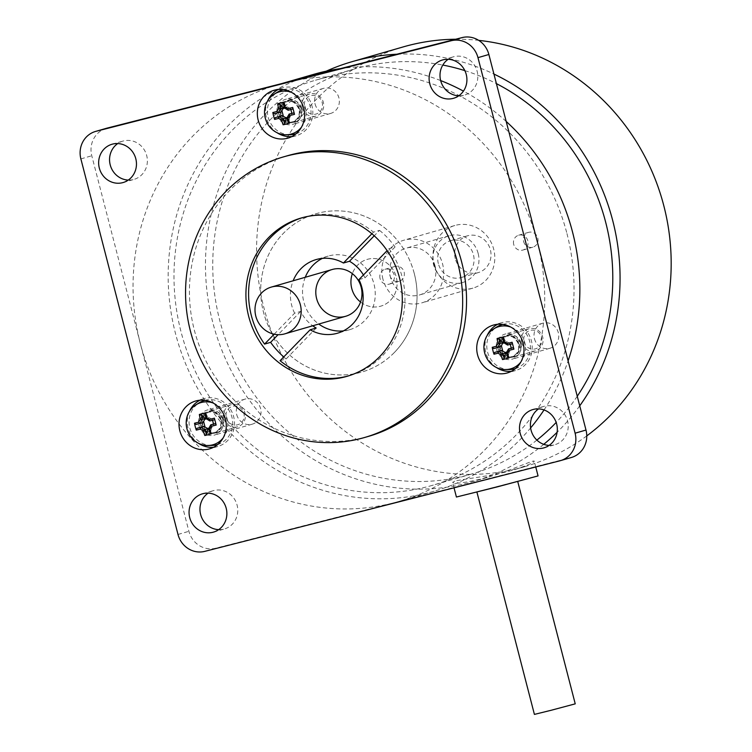 <?xml version="1.0" encoding="UTF-8"?>
<svg xmlns="http://www.w3.org/2000/svg" width="752" height="752" viewBox="0 0 752 752"><rect width="100%" height="100%" fill="white"/><g stroke="black" fill="none" stroke-linecap="round" stroke-linejoin="round"><path stroke-width="0.56" stroke-dasharray="3.76 2.82" d="M511.275 371.356A24.919 23.528 -106.1 0 0 515.505 370.567A24.919 23.528 -106.1 0 0 531.401 340.816A24.919 23.528 -106.1 0 0 501.687 322.693A24.919 23.528 -106.1 0 0 497.683 324.281M487.164 335.477A24.919 23.528 -106.1 0 0 485.792 352.444A24.919 23.528 -106.1 0 0 496.405 367.493M496.668 349.671A13.028 12.305 -106.1 0 0 512.215 359.155A13.028 12.305 -106.1 0 0 520.422 343.213A13.028 12.305 -106.1 0 0 504.977 334.114A13.028 12.305 -106.1 0 0 496.668 349.671M534.456 338.757A13.028 12.305 -106.1 0 0 550.003 348.242A13.028 12.305 -106.1 0 0 558.21 332.309A13.028 12.305 -106.1 0 0 542.765 323.2A13.028 12.305 -106.1 0 0 534.456 338.757M213.549 447.28A24.919 23.528 -106.1 0 0 217.789 446.491A24.919 23.528 -106.1 0 0 233.675 416.73A24.919 23.528 -106.1 0 0 203.961 398.607A24.919 23.528 -106.1 0 0 199.957 400.205M189.448 411.4A24.919 23.528 -106.1 0 0 188.075 428.367A24.919 23.528 -106.1 0 0 198.688 443.407M198.951 425.594A13.028 12.305 -106.1 0 0 214.489 435.07A13.028 12.305 -106.1 0 0 222.705 419.137A13.028 12.305 -106.1 0 0 207.261 410.028A13.028 12.305 -106.1 0 0 198.951 425.594M236.739 414.681A13.028 12.305 -106.1 0 0 252.277 424.156A13.028 12.305 -106.1 0 0 260.493 408.223A13.028 12.305 -106.1 0 0 245.049 399.115A13.028 12.305 -106.1 0 0 236.739 414.681M291.879 136.563A24.919 23.528 -106.1 0 0 296.109 135.774A24.919 23.528 -106.1 0 0 311.995 106.023A24.919 23.528 -106.1 0 0 282.282 87.899A24.919 23.528 -106.1 0 0 278.287 89.488M267.768 100.683A24.919 23.528 -106.1 0 0 266.396 117.65A24.919 23.528 -106.1 0 0 277.009 132.69M277.272 114.877A13.028 12.305 -106.1 0 0 292.81 124.353A13.028 12.305 -106.1 0 0 301.026 108.42A13.028 12.305 -106.1 0 0 285.581 99.311A13.028 12.305 -106.1 0 0 277.272 114.877M315.06 103.964A13.028 12.305 -106.1 0 0 330.598 113.449A13.028 12.305 -106.1 0 0 338.814 97.506A13.028 12.305 -106.1 0 0 323.369 88.407A13.028 12.305 -106.1 0 0 315.06 103.964M414.305 273.672A82.41 77.832 -106.1 0 0 316.028 213.718A82.41 77.832 -106.1 0 0 264.112 314.496A82.41 77.832 -106.1 0 0 361.75 372.08A82.41 77.832 -106.1 0 0 414.305 273.672M360.546 302.013A24.337 22.983 -106.1 0 0 380.766 306.149A24.337 22.983 -106.1 0 0 396.097 276.388A24.337 22.983 -106.1 0 0 367.258 259.374A24.337 22.983 -106.1 0 0 352.359 273.653A24.337 22.983 73.9 0 1 367.258 259.374A24.337 22.983 73.9 0 1 396.285 277.084A24.337 22.983 73.9 0 1 380.766 306.149A24.337 22.983 73.9 0 1 360.546 302.013M313.828 74.316A216.961 204.892 -106.1 0 0 175.46 333.39A216.961 204.892 -106.1 0 0 434.195 491.206A216.961 204.892 -106.1 0 0 530.621 427.935M544.034 409.943A216.961 204.892 -106.1 0 0 568.108 360.885M506.19 121.439A216.961 204.892 -106.1 0 0 463.429 91.105M440.653 80.567A216.961 204.892 -106.1 0 0 340.383 68.629M284.566 82.861A216.961 204.892 -106.1 0 0 278.701 84.459A216.961 204.892 -106.1 0 0 140.342 343.532A216.961 204.892 -106.1 0 0 393.211 502.947A216.961 204.892 -106.1 0 0 399.077 501.349A216.961 204.892 -106.1 0 0 537.436 242.276A216.961 204.892 -106.1 0 0 284.566 82.861M106.446 128.291A23.002 21.723 -106.1 0 0 91.772 155.758L188.902 531.307A23.002 21.723 -106.1 0 0 215.702 548.208L570.712 457.677A23.002 21.723 -106.1 0 0 571.332 457.507M218.691 529.652A19.937 18.828 -106.1 0 0 224.397 528.966A19.937 18.828 -106.1 0 0 237.106 505.165A19.937 18.828 -106.1 0 0 213.333 490.671A19.937 18.828 -106.1 0 0 208.144 493.133M549.139 445.391A19.937 18.828 -106.1 0 0 554.844 444.705A19.937 18.828 -106.1 0 0 567.553 420.904A19.937 18.828 -106.1 0 0 543.781 406.409A19.937 18.828 -106.1 0 0 538.592 408.872M458.729 95.814A19.937 18.828 -106.1 0 0 464.435 95.137A19.937 18.828 -106.1 0 0 477.153 71.337A19.937 18.828 -106.1 0 0 453.381 56.832A19.937 18.828 -106.1 0 0 448.183 59.295M128.282 180.085A19.937 18.828 -106.1 0 0 133.988 179.399A19.937 18.828 -106.1 0 0 146.706 155.598A19.937 18.828 -106.1 0 0 122.933 141.094A19.937 18.828 -106.1 0 0 117.735 143.566M368.499 436.367A146.048 137.926 73.9 0 1 195.482 334.311A146.048 137.926 73.9 0 1 287.471 155.739M371.883 233.75L373.481 232.105L379.534 230.356L374.233 235.808M358.939 279.612L364.993 277.864A38.333 36.199 -106.1 0 0 363.423 274.997M364.993 277.864L395.044 246.957L388.991 248.705L387.13 250.623M379.534 230.356A82.41 77.832 73.9 0 1 395.044 246.957M274.17 334.208L294.615 313.189L300.678 311.441A38.333 36.199 -106.1 0 0 312.719 325.795M300.678 311.441L278.071 334.687M280.073 360.697L286.127 358.948A82.41 77.832 73.9 0 1 283.739 356.927M286.127 358.948L316.188 328.041M388.991 248.705A82.41 77.832 73.9 0 1 382.354 355.884A82.41 77.832 73.9 0 1 349.642 375.577A82.41 77.832 73.9 0 1 348.298 375.953M294.615 313.189A38.333 36.199 73.9 0 1 293.158 280.769M343.307 330.918A38.333 36.199 -106.1 0 0 349.52 329.733A38.333 36.199 -106.1 0 0 364.739 320.568A38.333 36.199 -106.1 0 0 370.012 274.16A38.333 36.199 -106.1 0 0 328.257 256.075A38.333 36.199 -106.1 0 0 322.364 258.387M305.265 277.272A38.333 36.199 -106.1 0 0 318.773 324.046M302.586 217.619A82.41 77.832 73.9 0 1 303.911 217.215A82.41 77.832 73.9 0 1 373.481 232.105M394.471 352.387A82.41 77.832 73.9 0 1 361.75 372.08A82.41 77.832 73.9 0 1 264.112 314.496A82.41 77.832 73.9 0 1 316.028 213.718A82.41 77.832 73.9 0 1 405.807 252.606A82.41 77.832 73.9 0 1 394.471 352.387M380.061 278.522A7.717 7.285 73.9 0 1 384.977 269.31A7.717 7.285 73.9 0 1 394.18 274.922A7.717 7.285 73.9 0 1 389.263 284.134A7.717 7.285 73.9 0 1 380.061 278.522M389.987 275.655A7.717 7.285 -106.1 0 0 399.19 281.267A7.717 7.285 -106.1 0 0 404.115 272.055A7.717 7.285 -106.1 0 0 394.913 266.443A7.717 7.285 -106.1 0 0 389.987 275.655M513.71 244.438A7.717 7.285 73.9 0 1 518.636 235.226A7.717 7.285 73.9 0 1 527.838 240.837A7.717 7.285 73.9 0 1 522.913 250.049A7.717 7.285 73.9 0 1 513.71 244.438M523.646 241.571A7.717 7.285 -106.1 0 0 532.848 247.182A7.717 7.285 -106.1 0 0 537.765 237.97A7.717 7.285 -106.1 0 0 528.562 232.359A7.717 7.285 -106.1 0 0 523.646 241.571M454.744 481.195L452.619 482.342C454.828 484.297 466.325 482.69 487.108 477.52C511.21 470.423 534.503 459.34 534.258 461.23C534.07 462.612 527.124 465.507 513.428 469.925C492.908 476.166 461.85 479.052 454.744 481.195M538.056 475.903L456.417 497.025M382.947 279.171A32.58 30.766 73.9 0 1 403.73 240.264A32.58 30.766 73.9 0 1 442.326 263.031A32.58 30.766 73.9 0 1 421.806 302.877A32.58 30.766 73.9 0 1 382.947 279.171M434.064 264.413A32.58 30.766 -106.1 0 0 472.914 288.119A32.58 30.766 -106.1 0 0 493.444 248.273A32.58 30.766 -106.1 0 0 454.838 225.506A32.58 30.766 -106.1 0 0 434.064 264.413M543.743 444.338A218.494 206.339 73.9 0 1 473.375 481.487A218.494 206.339 73.9 0 1 212.816 322.561A218.494 206.339 73.9 0 1 326.227 71.177M396.896 54.219A218.494 206.339 73.9 0 1 493.932 74.053M579.736 405.817A218.494 206.339 73.9 0 1 557.11 432.287M586.776 435.897A218.494 206.339 73.9 0 1 524.492 466.729A218.494 206.339 73.9 0 1 263.924 307.803A218.494 206.339 73.9 0 1 403.269 46.897M455.637 39.236A218.494 206.339 73.9 0 1 478.695 40.364M575.233 703.844L534.409 714.4M516.53 481.543L476.824 491.742L516.53 481.543M435.041 265.888A24.337 22.983 -106.1 0 0 406.014 248.188A24.337 22.983 -106.1 0 0 390.683 277.949A24.337 22.983 -106.1 0 0 419.522 294.953A24.337 22.983 -106.1 0 0 435.041 265.888M566.952 233.562A210.823 199.101 73.9 0 1 432.494 485.313A210.823 199.101 73.9 0 1 182.727 337.996A210.823 199.101 73.9 0 1 315.53 80.21A210.823 199.101 73.9 0 1 566.952 233.562M577.254 396.248A210.823 199.101 73.9 0 1 556.179 422.455M536.881 440.108A210.823 199.101 73.9 0 1 471.25 474.127A210.823 199.101 73.9 0 1 221.483 326.8A210.823 199.101 73.9 0 1 354.286 69.015A210.823 199.101 73.9 0 1 442.806 65.057M464.839 70.622A210.823 199.101 73.9 0 1 496.405 83.622M438.341 263.595A19.167 18.104 73.9 0 1 450.57 240.706A19.167 18.104 73.9 0 1 473.271 254.101A19.167 18.104 73.9 0 1 461.202 277.535A19.167 18.104 73.9 0 1 438.341 263.595M455.298 258.697A19.167 18.104 73.9 0 1 467.528 235.808A19.167 18.104 73.9 0 1 490.229 249.203A19.167 18.104 73.9 0 1 478.159 272.638A19.167 18.104 73.9 0 1 455.298 258.697M478.159 253.443A24.337 22.983 -106.1 0 0 449.132 235.733A24.337 22.983 -106.1 0 0 433.801 265.494A24.337 22.983 -106.1 0 0 462.64 282.508A24.337 22.983 -106.1 0 0 478.159 253.443M286.897 118.158L289.811 117.312L292.067 113.232M292.819 109.04L288.157 110.243M284.2 107.743L287.123 106.906L288.185 107.263L284.782 108.128M291.08 109.397L288.185 107.263M283.354 103.071L287.123 106.906M274.33 113.759L281.239 111.907M291.306 92.242A21.93 20.708 73.9 0 1 305.387 107.837A21.93 20.708 73.9 0 1 301.42 127.285M289.811 117.312L288.411 122.632M287.358 117.284L290.573 116.466M292.002 113.881L291.851 113.298M290.874 109.538L290.695 108.843M281.182 113.825A10.537 9.955 73.9 0 1 287.903 101.238A10.537 9.955 73.9 0 1 300.48 108.899A10.537 9.955 73.9 0 1 293.759 121.495A10.537 9.955 73.9 0 1 281.182 113.825M290.131 134.74A23.002 21.723 73.9 0 1 268.154 117.199A23.002 21.723 73.9 0 1 277.779 91.96M283.288 89.61A23.002 21.723 73.9 0 1 310.247 106.464A23.002 21.723 73.9 0 1 296.044 133.79M304.654 107.075A9.579 9.052 -106.1 0 0 319.882 111.757A9.579 9.052 -106.1 0 0 315.727 95.692A9.579 9.052 -106.1 0 0 304.654 107.075M302.295 107.696A11.496 10.857 73.9 0 1 309.627 93.972A11.496 10.857 73.9 0 1 323.341 102.328A11.496 10.857 73.9 0 1 316 116.062A11.496 10.857 73.9 0 1 302.295 107.696M301.655 108.589A11.496 10.857 73.9 0 1 294.323 122.322A11.496 10.857 73.9 0 1 280.609 113.956A11.496 10.857 73.9 0 1 287.941 100.223A11.496 10.857 73.9 0 1 301.655 108.589M506.293 352.951L509.217 352.105L511.473 348.026M512.215 343.833L507.562 345.036M503.605 342.545L506.519 341.699L507.591 342.057L504.188 342.921M510.476 344.19L507.591 342.057M502.75 337.864L506.519 341.699M493.726 348.552L500.644 346.7M510.702 327.035A21.93 20.708 73.9 0 1 524.783 342.63A21.93 20.708 73.9 0 1 520.826 362.088M509.217 352.105L507.807 357.435M506.763 352.077L509.969 351.259M511.398 348.674L511.247 348.091M510.279 344.341L510.091 343.636M500.588 348.618A10.537 9.955 73.9 0 1 507.309 336.031A10.537 9.955 73.9 0 1 519.876 343.702A10.537 9.955 73.9 0 1 513.155 356.288A10.537 9.955 73.9 0 1 500.588 348.618M509.527 369.533A23.002 21.723 73.9 0 1 487.55 352.002A23.002 21.723 73.9 0 1 497.175 326.753M502.693 324.403A23.002 21.723 73.9 0 1 529.643 341.267A23.002 21.723 73.9 0 1 515.449 368.583M524.05 341.869A9.579 9.052 -106.1 0 0 539.278 346.55A9.579 9.052 -106.1 0 0 535.123 330.485A9.579 9.052 -106.1 0 0 524.05 341.869M521.691 342.498A11.496 10.857 73.9 0 1 529.023 328.765A11.496 10.857 73.9 0 1 542.737 337.131A11.496 10.857 73.9 0 1 535.405 350.864A11.496 10.857 73.9 0 1 521.691 342.498M521.061 343.391A11.496 10.857 73.9 0 1 513.729 357.115A11.496 10.857 73.9 0 1 500.014 348.759A11.496 10.857 73.9 0 1 507.346 335.025A11.496 10.857 73.9 0 1 521.061 343.391M208.577 428.866L211.491 428.029L213.747 423.949M214.499 419.757L209.836 420.951M205.879 418.46L208.802 417.614L209.864 417.971L206.462 418.845M212.76 420.114L209.864 417.971M205.033 413.788L208.802 417.614M196.009 424.466L202.918 422.624M212.985 402.959A21.93 20.708 73.9 0 1 227.066 418.554A21.93 20.708 73.9 0 1 223.1 438.002M211.491 428.029L210.09 433.349M209.037 428.001L212.252 427.183M213.681 424.598L213.53 424.006M212.553 420.255L212.374 419.56M202.861 424.542A10.537 9.955 73.9 0 1 209.582 411.946A10.537 9.955 73.9 0 1 222.16 419.616A10.537 9.955 73.9 0 1 215.439 432.203A10.537 9.955 73.9 0 1 202.861 424.542M211.81 445.447A23.002 21.723 73.9 0 1 189.824 427.916A23.002 21.723 73.9 0 1 199.459 402.677M204.967 400.318A23.002 21.723 73.9 0 1 231.926 417.181A23.002 21.723 73.9 0 1 217.723 444.507M226.333 417.792A9.579 9.052 -106.1 0 0 241.561 422.474A9.579 9.052 -106.1 0 0 237.406 406.4A9.579 9.052 -106.1 0 0 226.333 417.792M223.964 418.413A11.496 10.857 73.9 0 1 231.306 404.679A11.496 10.857 73.9 0 1 245.02 413.045A11.496 10.857 73.9 0 1 237.679 426.779A11.496 10.857 73.9 0 1 223.964 418.413M223.335 419.306A11.496 10.857 73.9 0 1 216.003 433.039A11.496 10.857 73.9 0 1 202.288 424.673A11.496 10.857 73.9 0 1 209.62 410.94A11.496 10.857 73.9 0 1 223.335 419.306M80.878 158.907L91.772 155.758M177.998 534.456L188.902 531.307M204.807 551.357L215.702 548.208M559.808 460.826L570.712 457.677M299.55 109.2A11.308 10.678 73.9 0 1 292.03 122.783A11.308 10.678 73.9 0 1 278.851 114.473A11.308 10.678 73.9 0 1 286.362 100.89A11.308 10.678 73.9 0 1 299.55 109.2M279.791 114.229A10.537 9.955 -106.1 0 0 292.359 121.89A10.537 9.955 -106.1 0 0 299.089 109.303A10.537 9.955 -106.1 0 0 286.512 101.642A10.537 9.955 -106.1 0 0 279.791 114.229M518.946 343.993A11.308 10.678 73.9 0 1 511.426 357.576A11.308 10.678 73.9 0 1 498.247 349.266A11.308 10.678 73.9 0 1 505.767 335.683A11.308 10.678 73.9 0 1 518.946 343.993M499.196 349.022A10.537 9.955 -106.1 0 0 511.764 356.692A10.537 9.955 -106.1 0 0 518.485 344.106A10.537 9.955 -106.1 0 0 505.917 336.435A10.537 9.955 -106.1 0 0 499.196 349.022M221.22 419.907A11.308 10.678 73.9 0 1 213.709 433.5A11.308 10.678 73.9 0 1 200.53 425.19A11.308 10.678 73.9 0 1 208.041 411.598A11.308 10.678 73.9 0 1 221.22 419.907M201.47 424.936A10.537 9.955 -106.1 0 0 214.038 432.607A10.537 9.955 -106.1 0 0 220.768 420.02A10.537 9.955 -106.1 0 0 208.191 412.35A10.537 9.955 -106.1 0 0 201.47 424.936M501.687 322.693L493.453 325.071M515.505 370.567L507.271 372.945M542.765 323.2L504.977 334.114M550.003 348.242L512.215 359.155M203.961 398.607L195.727 400.985M217.789 446.491L209.554 448.869M245.049 399.115L207.261 410.028M252.277 424.156L214.489 435.07M282.282 87.899L274.048 90.278M296.109 135.774L287.875 138.152M323.369 88.407L285.581 99.311M330.598 113.449L292.81 124.353M462.64 282.508L419.522 294.953M449.132 235.733L406.014 248.188M399.077 501.349L434.195 491.206M278.701 84.459L281.624 83.613M346.973 376.348L349.642 375.577M301.251 217.986L303.911 217.215M543.94 447.854L554.844 444.705M532.886 409.558L543.781 406.409M453.541 98.286L464.435 95.137M442.477 59.981L453.381 56.832M123.093 182.548L133.988 179.399M112.029 144.243L122.933 141.094M213.493 532.115L224.397 528.966M202.438 493.82L213.333 490.671M328.257 256.075L316.141 259.572M349.52 329.733L337.413 333.23M389.263 284.134L399.19 281.267M384.977 269.31L394.913 266.443M522.913 250.049L532.848 247.182M518.636 235.226L528.562 232.359M535.744 466.964L534.268 461.23M454.029 487.804L452.619 482.342M454.838 225.506L403.73 240.264M472.914 288.119L421.806 302.877M524.492 466.729L513.428 469.925M487.108 477.529L473.375 481.487M354.286 69.015L315.53 80.21M471.25 474.127L432.494 485.313M467.528 235.808L450.57 240.706M478.159 272.638L461.202 277.535M287.903 101.238L286.512 101.642C291.626 100.016 295.799 102.573 299.042 109.322C300.039 115.582 297.82 119.775 292.359 121.89L293.759 121.495M294.323 122.322L316 116.062M287.941 100.223L309.627 93.972M507.309 336.031L505.917 336.435C511.022 334.809 515.205 337.375 518.448 344.115C519.444 350.376 517.216 354.568 511.764 356.692L513.155 356.288M513.729 357.115L535.405 350.864M507.346 335.025L529.023 328.765M209.582 411.946L208.191 412.35C213.305 410.733 217.478 413.29 220.721 420.03C221.718 426.299 219.49 430.492 214.038 432.607L215.439 432.203M216.003 433.039L237.679 426.779M209.62 410.94L231.306 404.679"/><path stroke-width="1.13" d="M497.683 324.281A24.919 23.528 -106.1 0 0 487.164 335.477M496.405 367.493A24.919 23.528 -106.1 0 0 511.275 371.356M477.558 354.822A24.919 23.528 73.9 0 1 493.453 325.071A24.919 23.528 73.9 0 1 523.166 343.194A24.919 23.528 73.9 0 1 507.271 372.945A24.919 23.528 73.9 0 1 477.558 354.822M199.957 400.205A24.919 23.528 -106.1 0 0 189.448 411.4M198.688 443.407A24.919 23.528 -106.1 0 0 213.549 447.28M179.841 430.746A24.919 23.528 73.9 0 1 195.727 400.985A24.919 23.528 73.9 0 1 225.44 419.108A24.919 23.528 73.9 0 1 209.554 448.869A24.919 23.528 73.9 0 1 179.841 430.746M278.287 89.488A24.919 23.528 -106.1 0 0 267.768 100.683M277.009 132.69A24.919 23.528 -106.1 0 0 291.879 136.563M258.162 120.029A24.919 23.528 73.9 0 1 274.048 90.278A24.919 23.528 73.9 0 1 303.761 108.401A24.919 23.528 73.9 0 1 287.875 138.152A24.919 23.528 73.9 0 1 258.162 120.029M316.611 298.582A24.337 22.983 73.9 0 1 332.14 269.517A24.337 22.983 73.9 0 1 360.969 286.521A24.337 22.983 73.9 0 1 345.638 316.291A24.337 22.983 73.9 0 1 316.611 298.582M351.739 288.439A24.337 22.983 -106.1 0 0 360.546 302.013A24.337 22.983 73.9 0 1 352.359 273.653A24.337 22.983 -106.1 0 0 351.739 288.439M530.621 427.935A216.961 204.892 -106.1 0 0 544.034 409.943M568.108 360.885A216.961 204.892 -106.1 0 0 506.19 121.439M463.429 91.105A216.961 204.892 -106.1 0 0 440.653 80.567M340.383 68.629A216.961 204.892 -106.1 0 0 313.828 74.316L281.624 83.613M208.144 493.133A19.937 18.828 -106.1 0 0 200.784 515.045A19.937 18.828 -106.1 0 0 218.691 529.652M560.428 460.656L571.332 457.507A23.002 21.723 -106.1 0 0 585.996 430.05L488.875 54.501A23.002 21.723 -106.1 0 0 462.066 37.6L107.066 128.122A23.002 21.723 -106.1 0 0 106.446 128.291L95.542 131.44A23.002 21.723 73.9 0 1 96.162 131.271L451.172 40.749A23.002 21.723 73.9 0 1 477.971 57.65L575.101 433.19A23.002 21.723 73.9 0 1 560.428 460.656A23.002 21.723 73.9 0 1 559.808 460.826L204.807 551.357A23.002 21.723 73.9 0 1 177.998 534.456L80.878 158.907A23.002 21.723 73.9 0 1 95.542 131.44M538.592 408.872A19.937 18.828 -106.1 0 0 531.232 430.774A19.937 18.828 -106.1 0 0 549.139 445.391M448.183 59.295A19.937 18.828 -106.1 0 0 440.822 81.207A19.937 18.828 -106.1 0 0 458.729 95.814M117.735 143.566A19.937 18.828 -106.1 0 0 110.375 165.468A19.937 18.828 -106.1 0 0 128.282 180.085M457.761 263.087A146.048 137.926 73.9 0 1 364.626 437.485A146.048 137.926 73.9 0 1 191.6 335.43A146.048 137.926 73.9 0 1 283.598 156.858A146.048 137.926 73.9 0 1 457.761 263.087M283.598 156.858L287.471 155.739A146.048 137.926 73.9 0 1 461.643 261.969A146.048 137.926 73.9 0 1 368.499 436.367L364.626 437.485M399.528 277.939A82.41 77.832 73.9 0 1 346.973 376.348A82.41 77.832 73.9 0 1 249.335 318.763A82.41 77.832 73.9 0 1 301.251 217.986A82.41 77.832 73.9 0 1 399.528 277.939M556.659 424.053A19.937 18.828 73.9 0 1 543.94 447.854A19.937 18.828 73.9 0 1 520.328 433.923A19.937 18.828 73.9 0 1 532.886 409.558A19.937 18.828 73.9 0 1 556.659 424.053M466.249 74.476A19.937 18.828 73.9 0 1 453.541 98.286A19.937 18.828 73.9 0 1 429.928 84.356A19.937 18.828 73.9 0 1 442.477 59.981A19.937 18.828 73.9 0 1 466.249 74.476M135.802 158.747A19.937 18.828 73.9 0 1 123.093 182.548A19.937 18.828 73.9 0 1 99.471 168.617A19.937 18.828 73.9 0 1 112.029 144.243A19.937 18.828 73.9 0 1 135.802 158.747M226.211 508.314A19.937 18.828 73.9 0 1 213.493 532.115A19.937 18.828 73.9 0 1 189.88 518.194A19.937 18.828 73.9 0 1 202.438 493.82A19.937 18.828 73.9 0 1 226.211 508.314M374.233 235.808L349.483 261.264L343.42 263.012L371.883 233.75M363.423 274.997A38.333 36.199 -106.1 0 0 349.483 261.264M312.719 325.795A38.333 36.199 -106.1 0 0 316.188 328.041L310.125 329.79L280.073 360.697A82.41 77.832 73.9 0 0 348.298 375.953M278.071 334.687L270.617 342.348L264.563 344.096L274.17 334.208M283.739 356.927A82.41 77.832 73.9 0 1 270.617 342.348M387.13 250.623L358.939 279.612A38.333 36.199 73.9 0 1 352.632 324.065A38.333 36.199 73.9 0 1 337.413 333.23A38.333 36.199 73.9 0 1 310.125 329.79M293.158 280.769A38.333 36.199 73.9 0 1 316.141 259.572A38.333 36.199 73.9 0 1 343.42 263.012M322.364 258.387A38.333 36.199 -106.1 0 0 305.265 277.272M318.773 324.046A38.333 36.199 -106.1 0 0 343.307 330.918M264.563 344.096A82.41 77.832 73.9 0 1 302.586 217.619M454.029 487.804L456.417 497.025L497.345 486.864L538.056 475.903L535.744 466.964M326.227 71.177A218.494 206.339 73.9 0 1 352.152 61.655A218.494 206.339 73.9 0 1 396.896 54.219M493.932 74.053A218.494 206.339 73.9 0 1 579.736 405.817M557.11 432.287A218.494 206.339 73.9 0 1 543.743 444.338M352.152 61.655L403.269 46.897A218.494 206.339 73.9 0 1 455.637 39.236M478.695 40.364A218.494 206.339 73.9 0 1 663.02 202.767A218.494 206.339 73.9 0 1 586.776 435.897M476.918 492.09L534.409 714.4L551.47 710.198L575.233 703.844L517.743 481.534M496.405 83.622A210.823 199.101 73.9 0 1 605.708 222.376A210.823 199.101 73.9 0 1 577.254 396.248M556.179 422.455A210.823 199.101 73.9 0 1 536.881 440.108M442.806 65.057A210.823 199.101 73.9 0 1 464.839 70.622M300.368 304.776A24.337 22.983 73.9 0 1 284.839 333.841A24.337 22.983 73.9 0 1 256 316.836A24.337 22.983 73.9 0 1 271.34 287.076A24.337 22.983 73.9 0 1 300.368 304.776M286.897 118.158A35.974 11.825 75.7 0 0 288.411 122.632L289.633 123.112A37.44 12.305 -104.3 0 1 288.063 118.525L286.897 118.158A35.664 8.046 122.2 0 1 289.135 114.088L293.806 112.875L294.483 114.351A36.632 6.862 -104.6 0 0 292.697 107.451L292.819 109.04L288.157 110.243L287.903 108.692A36.998 8.855 -151 0 1 285.055 106.887L284.218 107.752A35.664 8.535 29 0 0 288.138 110.234M288.063 118.525A36.998 8.347 -57.8 0 1 289.689 115.582L289.135 114.088L293.806 112.875M289.689 115.582L294.483 114.351M292.697 107.451L287.903 108.692M284.218 107.752L284.2 107.743A35.974 11.825 75.7 0 1 283.354 103.071L284.19 102.093A36.632 16.976 176.2 0 0 277.676 103.757L279.725 104.002A35.974 11.825 -104.3 0 0 280.581 108.673L278.541 108.551A36.998 8.347 122.2 0 0 276.915 111.493L278.325 112.734A35.664 8.046 -57.8 0 1 280.562 108.692M285.055 106.887A37.44 12.305 -104.3 0 1 284.19 102.093M277.676 103.757A37.44 12.305 75.7 0 0 278.541 108.551M280.581 108.673L283.495 107.827L281.239 111.907L274.33 113.759L272.826 112.527A36.632 27.721 76.1 0 0 273.587 116.005A36.632 27.721 76.1 0 0 274.612 119.418L275.317 117.594L279.312 116.579L278.691 118.384A36.998 8.855 29 0 0 281.549 120.188L283.25 119.07A35.664 8.535 -151 0 1 279.321 116.598M276.915 111.493L272.826 112.527M274.612 119.418L278.691 118.384M283.25 119.07L283.269 119.079A35.974 11.825 -104.3 0 0 284.782 123.563L283.119 124.776A36.632 17.597 -25.3 0 0 289.633 123.112M281.549 120.188A37.44 12.305 75.7 0 0 283.119 124.776M283.269 119.079L287.358 117.284M279.312 116.579L282.235 115.742L285.807 117.679M284.782 123.563L286.192 118.233M301.42 127.285A21.93 20.708 73.9 0 1 286.211 134.787A21.93 20.708 73.9 0 1 265.259 118.073A21.93 20.708 73.9 0 1 274.433 94.009A21.93 20.708 73.9 0 1 291.306 92.242M282.235 115.742L275.317 117.594M291.851 113.298L290.874 109.538M284.782 108.128L283.429 108.476M282 111.061L283.297 116.099M283.495 107.827L279.725 104.002M274.433 94.009L277.779 91.96A23.002 21.723 73.9 0 1 283.288 89.61M296.044 133.79A23.002 21.723 73.9 0 1 290.131 134.74L286.211 134.787M506.293 352.951A35.974 11.825 75.7 0 0 507.807 357.435L509.029 357.914A37.44 12.305 -104.3 0 1 507.459 353.318L506.293 352.951M507.459 353.318A36.998 8.347 -57.8 0 1 509.085 350.376L508.54 348.89A35.664 8.046 122.2 0 0 506.303 352.932M513.212 347.668L508.54 348.89L513.212 347.668L513.879 349.144A36.632 6.862 -104.6 0 0 512.103 342.254L512.215 343.833L507.562 345.036L507.309 343.485A36.998 8.855 -151 0 1 504.451 341.69L503.614 342.555A35.664 8.535 29 0 0 507.544 345.027M509.085 350.376L513.879 349.144M512.103 342.254L507.309 343.485M503.605 342.545L503.614 342.555A35.974 11.825 75.7 0 1 502.75 337.864L503.596 336.887A36.632 16.976 176.2 0 0 497.081 338.55L499.121 338.795A35.974 11.825 -104.3 0 0 499.977 343.467L497.937 343.344A36.998 8.347 122.2 0 0 496.311 346.287L497.73 347.527A35.664 8.046 -57.8 0 1 499.967 343.485L502.9 342.621L501.396 345.854L497.73 347.527M504.451 341.69A37.44 12.305 -104.3 0 1 503.596 336.887M497.081 338.55A37.44 12.305 75.7 0 0 497.937 343.344M497.721 347.546L493.726 348.552L492.231 347.321A36.632 27.721 76.1 0 0 492.992 350.799A36.632 27.721 76.1 0 0 494.008 354.211L494.713 352.387L498.717 351.381L498.097 353.186A36.998 8.855 29 0 0 500.945 354.982L502.646 353.863A35.664 8.535 -151 0 1 498.726 351.391L501.631 350.535L505.203 352.472L505.588 353.026L502.646 353.863A35.974 11.825 -104.3 0 0 504.188 358.356L502.515 359.569A36.632 17.597 -25.3 0 0 509.029 357.914M496.311 346.287L492.231 347.321M494.008 354.211L498.097 353.186M500.945 354.982A37.44 12.305 75.7 0 0 502.515 359.569M504.188 358.356L505.588 353.026M520.826 362.088A21.93 20.708 73.9 0 1 505.607 369.58A21.93 20.708 73.9 0 1 484.655 352.867A21.93 20.708 73.9 0 1 493.838 328.803A21.93 20.708 73.9 0 1 510.702 327.035M501.631 350.535L494.713 352.387M505.203 352.472L506.763 352.077M511.247 348.091L510.279 344.341M504.188 342.921L502.825 343.269M501.396 345.854L502.703 350.893M502.9 342.621L499.121 338.795M493.838 328.803L497.175 326.753A23.002 21.723 73.9 0 1 502.693 324.403M515.449 368.583A23.002 21.723 73.9 0 1 509.527 369.533L505.607 369.58M208.577 428.866A35.974 11.825 75.7 0 0 210.09 433.349L211.312 433.829A37.44 12.305 -104.3 0 1 209.742 429.242L208.577 428.866A35.664 8.046 122.2 0 1 210.814 424.805L211.368 426.299L216.162 425.059A36.632 6.862 -104.6 0 0 214.376 418.168L214.499 419.757L209.836 420.951L209.582 419.4A36.998 8.855 -151 0 1 206.734 417.604L205.898 418.469A35.664 8.535 29 0 0 209.817 420.941M209.742 429.242A36.998 8.347 -57.8 0 1 211.368 426.299M210.814 424.805L215.486 423.592L216.162 425.059M210.833 424.786L215.486 423.592M214.376 418.168L209.582 419.4M205.898 418.469L205.879 418.46A35.974 11.825 75.7 0 1 205.033 413.788L205.869 412.81A36.632 16.976 176.2 0 0 199.355 414.465L201.404 414.709A35.974 11.825 -104.3 0 0 202.26 419.381L200.22 419.268A36.998 8.347 122.2 0 0 198.594 422.21L200.004 423.451A35.664 8.046 -57.8 0 1 202.241 419.4L205.174 418.544L202.918 422.624L196.009 424.466L194.505 423.235A36.632 27.721 76.1 0 0 195.266 426.713A36.632 27.721 76.1 0 0 196.291 430.125L196.996 428.302L200.991 427.296L200.37 429.101A36.998 8.855 29 0 0 203.228 430.896L204.929 429.787A35.664 8.535 -151 0 1 201 427.305M206.734 417.604A37.44 12.305 -104.3 0 1 205.869 412.81M199.355 414.465A37.44 12.305 75.7 0 0 200.22 419.268M198.594 422.21L194.505 423.235M196.291 430.125L200.37 429.101M204.929 429.787L204.948 429.796A35.974 11.825 -104.3 0 0 206.462 434.271L204.798 435.493A36.632 17.597 -25.3 0 0 211.312 433.829M203.228 430.896A37.44 12.305 75.7 0 0 204.798 435.493M204.948 429.796L209.037 428.001M200.991 427.296L203.914 426.459L207.486 428.396M206.462 434.271L207.872 428.95M223.1 438.002A21.93 20.708 73.9 0 1 207.89 445.504A21.93 20.708 73.9 0 1 186.938 428.781A21.93 20.708 73.9 0 1 196.112 404.717A21.93 20.708 73.9 0 1 212.985 402.959M203.914 426.459L196.996 428.302M213.53 424.006L212.553 420.255M206.462 418.845L205.108 419.193M203.679 421.778L204.976 426.816M205.174 418.544L201.404 414.709M196.112 404.717L199.459 402.677A23.002 21.723 73.9 0 1 204.967 400.318M217.723 444.507A23.002 21.723 73.9 0 1 211.81 445.447L207.89 445.504M96.162 131.271L107.066 128.122M575.101 433.19L585.996 430.05M477.971 57.65L488.875 54.501M451.172 40.749L462.066 37.6M332.14 269.517L271.34 287.076M345.638 316.291L284.839 333.841"/></g></svg>
